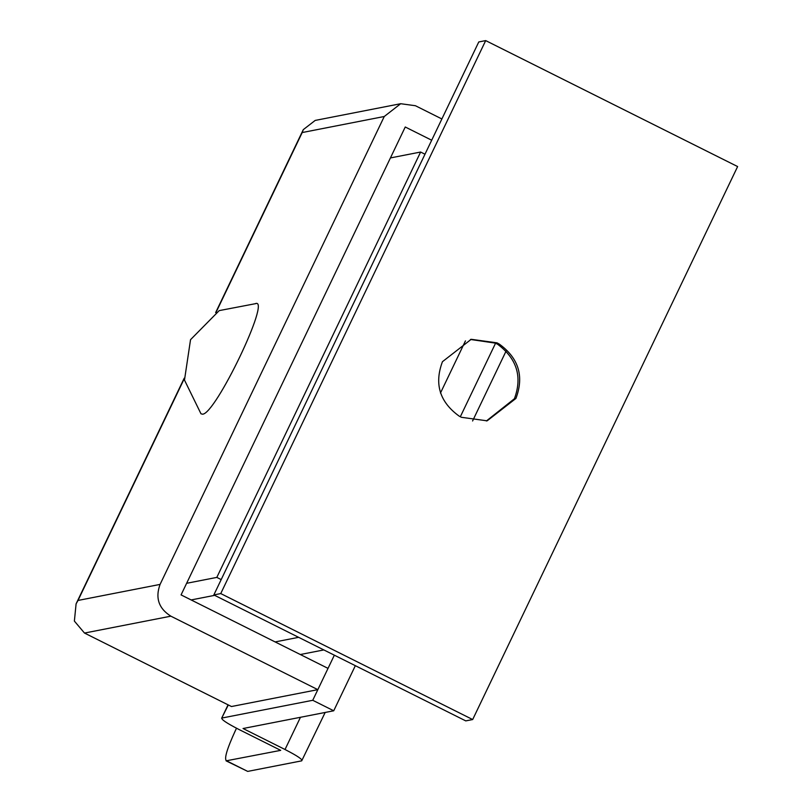 <?xml version="1.0" encoding="UTF-8"?>
<svg xmlns="http://www.w3.org/2000/svg" width="812" height="812" viewBox="0 0 812 812"><rect width="100%" height="100%" fill="white"/><g stroke="black" fill="none" stroke-linecap="round" stroke-linejoin="round"><path stroke-width="1.22" d="M275.116 641.927L298.643 637.329L275.116 641.927M440.469 393.028L465.449 340.888L440.469 393.028M495.574 343.182L460.323 416.759M300.308 654.523L323.836 649.925M255.465 303.597C271.594 297.344 215.332 414.79 202.482 414.191L200.97 413.775L184.486 380.077L190.536 339.68L219.23 310.6L256.064 303.566M191.145 599.936L214.662 595.338L191.145 599.936M486.388 420.971L514.412 398.733C522.492 376.819 516.929 358.691 497.715 344.339L495.503 343.141L470.463 339.467M442.438 361.705C434.115 383.893 439.688 402.021 459.135 416.099L461.348 417.287L487.149 420.829L515.924 398.438C524.247 376.25 518.675 358.112 499.228 344.044L497.015 342.847L471.214 339.304L442.438 361.705M213.84 594.932L465.763 720.894L472.675 719.544L737.621 166.561L485.688 40.6L478.775 41.95L213.84 594.932L220.742 593.572L472.675 719.544M485.688 40.6L220.742 593.572M384.259 116.502L302.196 132.549L303.302 129.626L315.198 120.42L400.692 103.713L384.259 116.502L160.076 584.407C155.133 597.947 158.726 608.533 170.875 616.176L84.499 633.055L74.379 621.089L76.095 603.854L78.013 600.444L160.076 584.407M441.88 118.958L415.439 105.733L400.692 103.713M84.499 633.055L231.461 706.531L317.837 689.652L328.028 668.377L181.066 594.902L405.249 126.997L431.69 140.222M317.837 689.652L170.875 616.176M280.708 750.349L238.718 729.359C226.335 722.974 220.773 719.188 222.041 718.011L312.742 700.289L333.732 710.784L243.042 728.516L285.022 749.506C297.527 755.931 303.079 759.707 301.699 760.844L247.711 771.4L226.081 760.844L280.708 750.349M236.505 728.232L235.531 730.262C226.721 749.425 223.787 759.636 226.721 760.905L247.711 771.4M325.176 712.449L301.699 760.844M506.12 350.997L472.584 420.981M355.341 665.678L333.732 710.784M228.06 704.836L221.635 718.255L228.304 704.958M334.351 655.182L312.742 700.289M186.628 583.3L216.814 577.403L420.616 152.037L424.991 154.219M390.43 157.934L420.616 152.037M221.189 579.585L216.814 577.403M302.196 132.549L216.043 312.356M184.273 378.676L78.013 600.444M300.46 717.28L285.022 749.506M303.302 129.626L215.637 312.6M184.202 378.209L76.095 603.854"/></g></svg>
